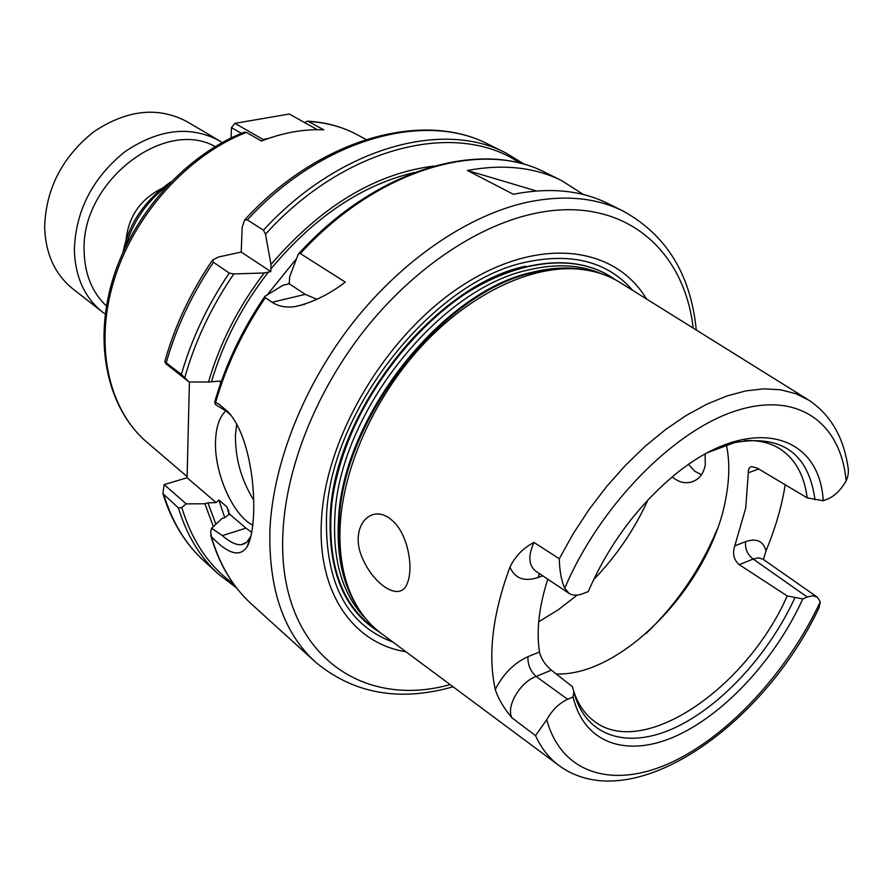 <?xml version="1.0" encoding="UTF-8"?>
<svg xmlns="http://www.w3.org/2000/svg" width="893" height="893" viewBox="0 0 893 893"><rect width="100%" height="100%" fill="white"/><g stroke="black" fill="none" stroke-linecap="round" stroke-linejoin="round"><path stroke-width="1.34" d="M785.226 484.787L783.619 493.84C779.902 512.627 774.03 531.614 766.004 550.791L763.47 559.543M511.89 717.771L535.532 735.653L546.728 719.725C552.198 710.024 559.163 703.215 567.635 699.275L536.079 676.47L551.372 670.163C545.087 664.827 541.113 658.777 539.461 652.035L527.986 656.668C514.212 662.874 503.306 673.802 495.28 689.429C498.127 698.505 503.674 707.948 511.89 717.771C505.795 706.486 520.184 681.995 536.079 676.47C530.308 671.067 527.607 664.47 527.986 656.668M495.258 689.429C487.678 654.926 492.579 614.15 509.948 567.133C514.948 578.552 524.347 582.002 538.178 577.481L539.339 573.563M765.993 550.802C763.281 541.002 756.483 537.954 745.588 541.638L734.783 545.869L745.711 508.117L748.312 472.788C748.178 469.193 749.339 467.139 751.783 466.637L757.309 468.166L807.172 497.847L823.223 500.761C819.528 431.107 746.314 412.778 670.688 478.257C635.124 509.122 607.653 546.896 588.275 591.568L582.683 593.733C577.269 595.754 572.714 595.631 569.02 593.354L564.767 588.197C561.429 581.042 559.61 571.23 559.286 558.772L534.014 542.453C523.387 547.844 515.361 556.071 509.948 567.133M558.125 764.888L382.059 634.008C370.003 625.301 360.325 613.569 353.025 598.823C342.722 577.682 338.503 552.209 340.356 522.394C344.408 463.288 376.79 393.422 424.588 342.957C472.475 292.558 531.648 265.277 577.793 269.039C594.202 270.456 608.658 275.167 621.16 283.204L807.35 399.238M688.559 464.472L694.776 471.214L701.44 474.797M705.135 454.091L705.269 465.22C703.193 474.663 698.203 480.378 690.311 482.343C683.815 483.537 677.809 481.718 672.306 476.895M389.527 518.219C369.01 503.674 349.587 528.734 362.123 557.489C373.698 585.283 400.6 602.686 407.32 583.196C413.537 568.919 408.514 536.068 393.646 521.758L389.527 518.219M569.02 593.354L535.644 571.085C528.511 565.18 527.964 555.636 534.014 542.453M547.789 579.2C539.037 606.447 536.258 630.726 539.461 652.035M745.588 541.638C744.885 548.782 747.43 554.598 753.201 559.063L758.581 557.835L763.068 559.252M734.783 545.869C732.26 553.571 733.745 559.844 739.225 564.655L753.201 559.063L807.239 597.026L812.82 595.776L817.229 597.104L820.276 601.737L819.16 607.486C764.084 724.658 633.237 818.647 559.766 766.105C549.563 758.771 541.493 748.624 535.532 735.653M559.286 558.772L573.206 533.724L589.056 509.523L606.57 486.607L625.401 465.387L645.204 446.254L665.598 429.511L686.226 415.446L706.72 404.239L726.712 396.023L745.889 390.888L763.962 388.823L780.661 389.783L795.763 393.668L809.091 400.321C830.133 414.642 842.97 436.141 847.613 464.829C848.964 470.879 848.462 476.226 846.106 480.869C840.916 489.922 834.81 495.972 827.766 498.997L823.223 500.761M807.239 597.026L802.774 598.935C776.039 657.895 726.377 712.558 677.519 735.341C628.806 758.012 584.469 744.896 573.083 696.953L567.635 699.275M802.774 598.935L787.213 595.944L739.225 564.655M794.803 597.964C768.828 654.346 721.198 706.33 674.416 727.962C627.768 749.484 585.328 737.093 573.853 691.818L573.083 696.953M708.361 452.327L734.515 442.604C781.755 434.232 808.589 453.298 815.008 499.79M551.372 670.163L572.402 686.695L573.853 691.818M787.213 595.944C746.28 688.871 641.341 760.791 592.773 720.093C583.877 713.005 577.403 702.981 573.351 690.032M726.4 444.926C729.637 460.33 729.581 477.375 726.243 496.039C712.536 581.533 623.794 676.537 556.216 673.981M744.338 440.695C757.42 439.948 768.739 442.336 778.316 447.862C794.591 457.796 804.213 474.462 807.172 497.847M304.87 122.475L307.348 121.158L308.409 121.504L323.824 129.831C303.72 128.938 282.925 132.666 261.437 141.038L246.345 132.387L244.146 132.22M218.662 256.972L241.222 252.049L242.137 227.57L244.537 220.058L247.305 219.901L263.468 230.16L265.478 234.2L270.992 264.495L270.791 271.595L264.25 272.979L233.81 273.928L229.255 273.068L213.46 262.296L212.556 260.075L218.662 256.972M164.145 484.586L162.872 493.55L178.455 508.005L181.804 507.447L186.179 503.886L164.145 484.586L187.095 477.733L189.416 382.003M270.791 271.595L241.222 252.049M270.992 264.495C321.134 206.227 375.395 173.421 433.752 166.076M189.137 382.003L181.402 374.424L164.77 361.71L166.288 364.098L189.137 382.003L208.527 382.037C219.79 343.28 238.364 306.924 264.25 272.979M208.527 382.037L220.124 381.065L220.593 383.41M289.209 283.762L289.689 276.752L297.972 254.896L298.775 253.668L300.349 253.579L345.301 282.11C329.093 294.456 312.539 302.582 295.65 306.478C286.452 307.906 278.605 306.511 272.097 302.269L265.321 297.659L264.819 296.398L282.858 285.347L289.209 283.762L305.261 294.366L316.982 299.367M696.261 330.008C690.814 274.564 666.39 234.881 622.968 210.971C595.754 197.453 563.595 194.596 526.49 202.398C468.267 215.392 403.156 259.26 353.55 321.904C304.111 384.671 273.236 462.63 269.965 528.913C268.313 588.476 283.483 632.88 315.486 662.093L251.625 604.181C232.995 587.315 219.578 564.8 211.373 536.615C228.15 554.252 240.105 557.567 247.249 546.561C259.506 523.89 255.253 441.053 227.994 411.762L218.718 403.971L214.666 402.196L215.526 404.596L226.71 411.472L231.019 415.379M622.968 210.971L607.954 203.537C581.164 190.231 549.63 187.15 513.352 194.283L467.363 170.463C503.295 163.854 534.695 167.214 561.563 180.553L583.509 194.562M222.368 535.599L211.585 528.254L210.692 531.982L211.362 536.604M251.045 536.057L246.725 542.297L241.155 544.73C235.864 545.02 229.601 541.984 222.379 535.61L245.955 528.143L229.367 513.933L226.9 506.856L218.885 500.024L216.117 502.592L207.946 502.837L204.91 503.764L186.179 503.886M211.585 528.254L221.989 518.52L225.047 517.572L229.367 513.933M467.363 170.463L536.38 190.957M213.36 526.591L204.91 503.764M216.117 502.592L187.095 477.733M251.793 532.407L245.955 528.143M252.842 525.218C232.693 515.25 214.041 472.52 215.548 440.818C216.106 426.776 219.544 416.774 225.862 410.825M253.69 500.058C241.289 479.999 235.205 458.388 235.439 435.204L236.69 424.097M373.118 627.366C342.867 604.963 328.825 567.714 330.99 515.607C334.719 412.588 435.103 285.66 525.81 266.862C559.788 258.97 588.42 262.464 611.716 277.31L615.389 279.81M372.068 626.596C342.332 604.07 328.546 567.01 330.711 515.406C335.076 445.897 379.659 362.346 440.227 312.226C500.828 261.995 569.031 250.23 610.611 276.618M379.681 632.222C344.676 611.091 328.2 572.201 330.265 515.551C333.982 412.265 434.634 285.001 525.575 266.192M405.969 651.79C353.226 643.451 316.535 592.305 321.58 518.353C326.302 434.433 388.321 332.129 464.405 284.13C540.511 235.696 615.389 246.613 646.454 298.965M231.108 137.924L231.454 127.632L234.892 123.357L231.454 127.632L241.367 133.336M261.872 140.86L263.022 139.431L263.368 140.279M268.324 138.482L263.022 139.431L234.892 123.357L289.299 114.025L317.339 129.697M106.468 306.042C92.079 292.413 84.634 274.051 84.132 250.922C80.928 182.183 164.334 117.619 215.146 146.586M102.472 312.037L72.913 288.93C55.042 274.519 45.621 254.025 44.65 227.458C45.733 188.959 62.13 157.045 93.854 131.706C126.996 109.694 158.028 106.334 186.961 121.615L219.276 140.681C190.153 125.321 158.72 128.994 124.964 151.687C92.626 177.785 75.76 210.458 74.353 249.694C75.124 276.752 84.5 297.536 102.472 312.037L105.262 314.102M222.212 142.523L219.276 140.681M647.927 499.968C634.376 529.649 616.27 556.216 593.599 579.669M577.213 595.084L558.292 609.752L538.725 621.774M717.202 529.192C700.748 568.886 677.061 603.646 646.119 633.472M538.178 577.481L542.687 575.795M748.312 472.788L758.737 469.015M564.756 588.208C599.315 506.51 672.965 431.219 735.319 411.014C797.884 390.487 840.949 422.847 846.106 480.869M820.287 601.726C788.229 670.688 730.374 734.269 672.809 761.751C615.467 789.032 561.998 775.559 546.728 719.725M125.645 246.513C132.744 221.899 146.441 201.807 166.745 186.202M187.117 476.594L146.921 442.225C108.723 409.809 93.865 345.915 114.003 280.268C134.106 214.677 187.999 155.002 246.345 132.387M308.409 121.504C326.157 122.453 342.253 126.773 356.698 134.463C341.874 126.583 325.42 122.151 307.348 121.158M270.791 269.039C314.057 217.111 361.922 184.918 414.385 172.472M211.663 381.222C223.161 342.253 242.07 305.864 268.402 272.03M265.478 234.2C345.959 145.168 458.053 119.885 520.061 163.263M184.795 377.572C194.964 341.416 211.295 306.868 233.81 273.928M263.468 230.16C339.05 147.646 442.671 119.483 506.03 153.049L488.594 144.409C425.213 110.866 322.15 138.426 247.305 219.901M181.402 374.424C191.482 339.106 207.444 305.328 229.255 273.068M166.277 362.591C176.167 327.619 191.895 294.188 213.46 262.296M162.872 493.55C171.534 521.49 185.376 544.094 204.408 561.351C185.923 544.618 172.427 522.55 163.921 495.157M236.522 587.851L218.818 574.422C200.333 557.69 186.883 535.554 178.455 508.005M233.453 583.754C209.118 566.408 191.895 540.968 181.804 507.447M288.272 284.052L289.354 282.713M272.097 302.269L305.261 294.366M300.349 253.579C377.627 168.699 482.454 139.107 545.712 172.706C481.316 138.616 375.853 168.677 298.775 253.668M215.648 402.285C226.186 365.918 242.751 331.035 265.321 297.659M215.872 524.247L207.946 502.837M229.155 514.658L226.9 506.856M224.723 517.672L218.885 500.024M267.543 294.433L296.509 258.669M355.794 604.103L351.809 596.714C341.55 575.661 337.342 550.3 339.173 520.63C343.146 418.091 443.14 291.564 533.277 272.611C548.112 268.927 562.155 267.621 575.393 268.681L583.732 269.686M358.205 608.2C342.99 585.451 336.415 556.026 338.492 519.916C342.443 417.511 442.281 291.174 532.328 272.265C552.678 267.264 571.375 266.661 588.431 270.445M366.018 619.016C343.024 595.743 332.631 561.742 334.853 517.014C338.693 414.776 438.284 288.785 528.265 269.999C555.993 263.357 580.361 264.618 601.346 273.76M392.942 642.1C347.064 625 324.918 583.017 326.503 516.165C330.153 410.992 432.792 281.273 525.385 262.296C571.855 252.272 607.62 261.638 632.679 290.381M450.15 684.618C358.997 710.08 276.026 650.104 283.036 530.755C286.452 466.559 316.468 391.156 364.299 330.365C412.298 269.697 475.199 227.034 531.536 214.164C620.914 193.379 684.016 247.484 693.169 328.077M161.655 188.523C140.145 199.44 128.246 216.899 125.946 240.909M690.367 482.332L694.587 480.825M817.229 597.104L762.901 559.141M123.089 252.005C128.737 223.607 144.677 200.211 170.931 181.815M146.921 442.225C107.874 409.005 92.939 344.631 112.808 279.308C132.677 214.007 186.023 154.757 244.492 132.086M366.097 139.464L356.698 134.463M525.006 164.613L506.03 153.049M244.526 220.058C318.991 138.393 423.193 109.984 488.594 144.409M212.556 260.075C190.589 292.29 174.66 326.168 164.758 361.71M218.818 574.422L204.408 561.351M295.65 306.478L304.893 304.245M264.808 296.398C241.914 330.097 225.203 365.371 214.666 402.196M561.563 180.553L545.712 172.706M247.249 546.561L250.018 538.111M210.748 535.577C219.031 564.13 232.66 586.991 251.625 604.181M228.842 511.421L228.418 509.847M241.166 544.73L245.151 543.446M355.883 604.26L353.025 598.823M583.91 269.708L577.793 269.039M315.486 662.093C353.606 693.772 399.472 701.998 453.075 686.795"/></g></svg>
